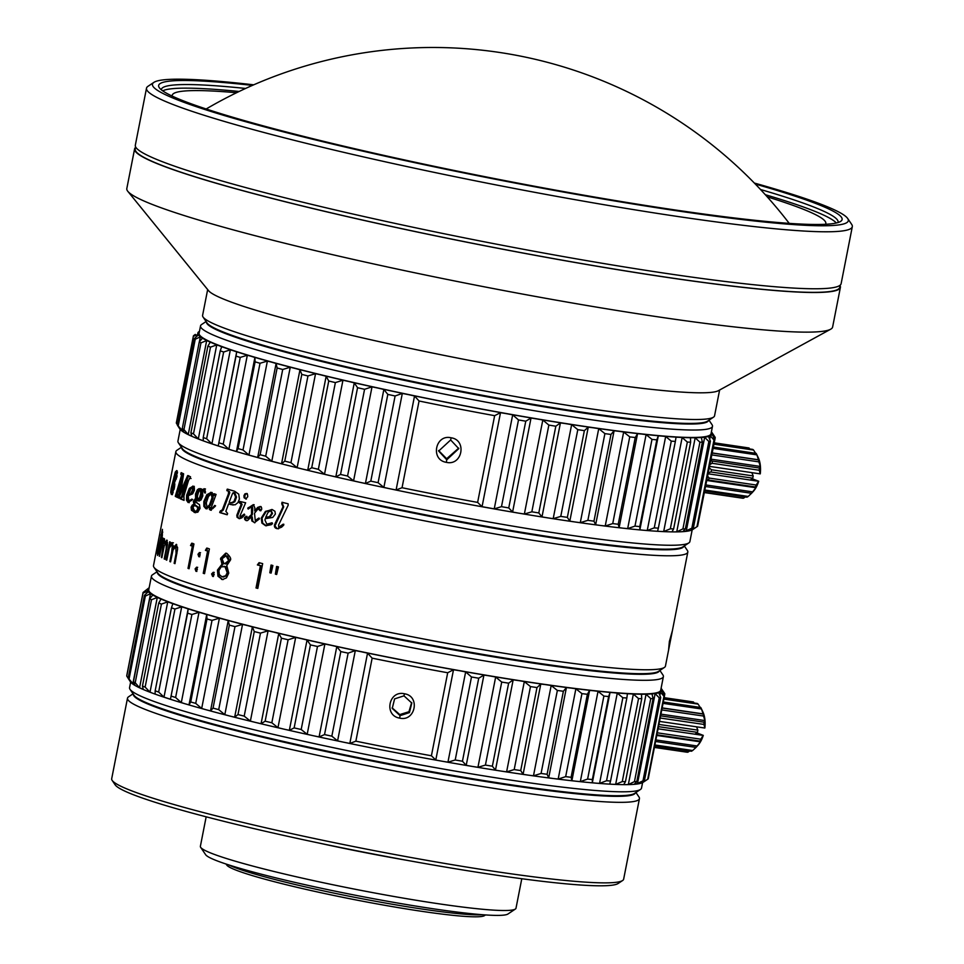 <?xml version="1.0" encoding="UTF-8"?>
<svg xmlns="http://www.w3.org/2000/svg" width="964" height="964" viewBox="0 0 964 964"><rect width="100%" height="100%" fill="white"/><g stroke="black" fill="none" stroke-linecap="round" stroke-linejoin="round"><path stroke-width="1.45" d="M174.809 484.844L174.617 483.229L173.387 483L173.267 489.134L171.604 492.953L171.797 488.423L173.387 483M174.701 486.109L173.641 485.904M174.123 489.29L173.267 489.134M173.183 492.255L171.604 492.953M172.773 493.158L171.761 492.978M176.52 472.252L177.28 470.938M174.026 483.121L174.665 480.819M172.435 494.665L171.929 492.532M171.604 494.508L174.412 487.989L174.677 481.807L176.906 476.915L176.689 470.553L175.291 472.023L171.194 488.17L170.7 492.303L171.399 494.52M174.713 476.951L173.954 476.819M174.58 482.133L173.351 481.916M171.821 488.29L171.194 488.17M175.858 451.646L153.493 565.627A260.858 20.027 11.1 0 0 153.963 567.29A260.858 20.027 11.1 0 0 539.647 658.798A260.858 20.027 11.1 0 0 664.401 667.437A260.858 20.027 11.1 0 0 665.449 666.076L687.814 552.083A260.858 20.027 -168.9 0 1 562.012 544.817A260.858 20.027 -168.9 0 1 303.25 494.436A260.858 20.027 -168.9 0 1 175.858 451.646A260.858 20.027 -168.9 0 1 176.918 450.284L181.425 447.272M245.687 498.966L247.76 496.725L247.567 494.653L246.362 493.484L244.868 493.905L243.94 495.689L244.109 497.773L246.386 499.063M246.362 493.484L247.073 493.556M254.388 522.705L259.364 518.969L258.834 518.042L255.267 520.548L254.52 513.197L258.183 508.751L260.051 510.691L261.738 509.257L261.533 507.546L260.268 506.486L257.629 507.426L254.725 510.956L254.858 507.847L253.315 504.642L247.772 508.245L248.242 509.076L251.532 506.666L251.52 514.535L247.387 518.427L246.194 516.343L244.507 517.716L244.772 519.536L246.121 520.596L247.664 520.439L251.387 516.8L251.869 520.994L254.87 522.777M260.352 510.715L261.087 510.426M258.183 508.751L259.159 509.113M258.569 518.234L259.376 518.319L257.774 519.789L255.267 520.548M246.808 520.668L247.664 520.439M246.194 516.343L247.061 516.451M252.387 506.751L251.435 506.642L252.387 506.751L252.749 508.293L252.363 514.631L249.194 518.09L247.387 518.427L248.266 518.524M239.578 518.656L241.795 517.873L244.772 514.933L244.266 514.077L240.193 517.102L239.867 516.21L245.639 502.774L240.012 501.473L239.397 502.798L241.217 504.244L236.819 515.246L237.048 517.246L239.156 518.644M243.964 514.33L244.446 514.848L240.193 517.102M211.116 492.351L206.778 494.761L203.826 501.569L203.862 506.341L205.947 508.763L209.116 507.197L210.26 510.149L214.864 506.69L214.779 505.389L212.297 508.257L211.478 508.655L211.237 507.642L216.069 494.412A260.858 20.027 11.1 0 1 214.08 493.797L212.984 495.46L212.333 493.243L210.779 492.279M227.203 514.74L227.612 513.487L225.841 511.354L228.576 503.907L229.54 504.027A259.593 19.931 11.1 0 0 231.926 504.726L235.204 504.787L237.927 502.63L239.397 499.063L238.747 494.146L234.613 491.23A260.858 20.027 11.1 0 1 227.444 489.134L226.829 490.315L228.54 491.447L228.432 493.797L222.347 509.823L220.322 511.004L219.9 512.619A260.858 20.027 -168.9 0 0 226.974 514.716L227.203 514.74M220.877 511.101L220.009 511.378M230.974 504.606A260.858 20.027 -168.9 0 1 228.576 503.907M184.04 500.34L183.895 495.93L188.486 480.602L190.511 476.77A260.858 20.027 11.1 0 1 187.643 475.589L181.124 490.315L183.606 473.806A260.858 20.027 11.1 0 1 181.208 472.649L181.437 475.722L175.34 496.074L176.508 496.593A259.593 19.931 11.1 0 0 177.509 497.111M189.342 478.481L190.185 478.409M183.835 500.304A260.858 20.027 -168.9 0 1 180.123 498.713L181.304 498.906L180.123 498.713M178.81 498.087L186.594 479.988L181.654 496.376L180.003 498.46M175.291 496.376A260.858 20.027 -168.9 0 0 177.352 497.424L177.424 493.231L181.389 478.433L178.388 497.918M187.643 475.589L188.823 475.782M275.379 574.146A260.858 20.027 -168.9 0 0 276.668 574.472L278.463 566.916A260.858 20.027 11.1 0 1 276.596 566.458L275.379 574.146L276.053 574.195A259.593 19.931 11.1 0 0 276.692 574.363M269.824 572.773A260.858 20.027 -168.9 0 0 271.101 573.086L272.884 565.531A260.858 20.027 11.1 0 1 271.041 565.073L269.824 572.773L270.535 572.821A259.593 19.931 11.1 0 0 271.125 572.978M256.026 587.956A260.858 20.027 -168.9 0 0 257.81 588.402L262.666 563.627A260.858 20.027 11.1 0 1 259.027 562.687L257.376 564.94L258.147 565.012A259.593 19.931 11.1 0 0 261.148 565.784L260.388 565.711L256.026 587.956L256.786 588.016A259.593 19.931 11.1 0 0 257.822 588.281M260.388 565.711A260.858 20.027 -168.9 0 1 257.376 564.94M212.707 576.424L214.189 574.713L213.285 572.267L211.586 573.942L212.634 576.424M203.235 573.279A260.858 20.027 -168.9 0 0 204.525 573.676L209.393 548.902A260.858 20.027 11.1 0 1 206.73 548.082L205.404 550.36L206.429 550.504A259.593 19.931 11.1 0 0 208.61 551.179L207.597 551.034L203.235 573.279L204.248 573.423A259.593 19.931 11.1 0 0 204.561 573.52M207.597 551.034A260.858 20.027 -168.9 0 1 205.404 550.36M195.981 571.315L197.331 569.579L196.62 567.157L195.114 568.868L195.933 571.303M199.488 552.541L197.982 554.252L198.801 556.698L200.199 554.963L199.355 552.517M189.089 568.736L193.945 543.961A260.858 20.027 11.1 0 1 191.728 543.202L190.535 545.516L191.631 545.684A259.593 19.931 11.1 0 0 193.451 546.299L192.366 546.13L188.004 568.374A260.858 20.027 11.1 0 0 189.089 568.736M192.366 546.13A260.858 20.027 -168.9 0 1 190.535 545.516M193.162 486.157L189.402 488.326L186.642 495.231L186.462 500.123L188.101 502.509L191.957 499.991L191.788 499.147L188.884 500.906L188.305 496.882L188.595 495.532L192.631 493.845L194.354 490.315L194.354 487.615L192.824 486.073M191.667 500.473L188.884 500.906M196.222 502.521L195.644 500.027L198.271 500.906L200.994 500.003L202.814 495.906L202.332 490.833L203.597 490.182L204.392 492.845L205.453 491.544L204.416 488.832L201.729 489.748L198.849 488.724L197.367 489.76L195.511 493.99L195.596 498.28L193.342 501.328L193.885 504.365L192.354 504.991L191.077 507.209L191.475 510.269L195.174 512.643M204.416 488.832L205.501 489.001M195.644 500.027L197.283 500.376M196.861 502.328L195.74 502.148M195.704 512.691L194.138 512.378L197.813 512.209L200.066 508.353L199.476 504.654L196.222 502.509M200.319 488.748L201.416 488.917M272.402 509.643L265.449 511.378L261.268 518.078L261.895 523.091L265.606 525.754L271.185 524.729L272.547 523.645L272.089 522.765L266.847 524.211L264.931 520.006L265.269 518.668L272.752 517.439L275.379 514.029L274.933 511.269L272.149 509.534M267.847 524.332L266.847 524.211M159.193 556.035A260.858 20.027 -168.9 0 0 159.542 556.276L162.012 544.166L163.735 540.744L161.398 557.445A260.858 20.027 -168.9 0 0 161.856 557.71L164.266 545.913L166.338 542.214L166.121 549.131L164.193 558.951A260.858 20.027 -168.9 0 0 164.76 559.228L167.483 544.515L166.868 540.045L164.531 543.612L164.254 538.563L162.482 541.322L163.097 538.177A260.858 20.027 11.1 0 1 162.735 537.924L159.578 556.108M167.423 542.395L166.206 542.178L167.266 540.563M163.639 540.72L164.748 540.924M164.254 538.563L163.398 539.057L164.615 539.274L163.699 541.539M277.042 528.658A260.858 20.027 -168.9 0 1 276.391 528.489L277.114 528.549A259.593 19.931 11.1 0 0 277.752 528.718L281.645 527.139L283.778 525.043L283.127 524.199L278.704 527.212L278.572 525.043L288.176 505.22L288.128 503.798L281.946 502.28M282.163 502.304L281.729 503.738L283.006 506.787L274.547 524.778L274.607 526.995L276.391 528.489M222.564 579.533L226.468 577.858L228.769 573.098L226.769 565.579L230.324 560.241C231.348 558.807 230.131 556.493 226.673 553.3L225.709 553.155L220.636 558.289L221.973 564.229L217.454 570.098L217.972 576.219L222.371 579.509M226.673 553.3L225.709 553.155M174.147 563.325A260.858 20.027 -168.9 0 0 174.978 563.651L177.617 548.926L176.34 544.335L173.207 547.769L172.219 542.599L170.917 543.009L169.688 545.226L170.303 542.081A260.858 20.027 11.1 0 1 169.676 541.78L166.121 559.891A260.858 20.027 -168.9 0 0 166.748 560.18L169.278 548.082L171.664 544.768L172.303 545.865L171.652 552.36L169.845 561.566A260.858 20.027 -168.9 0 0 170.58 561.867L173.038 550.095L175.773 546.504L176.075 553.517L174.147 563.325L175.014 563.47M172.219 542.599L170.917 543.009L172.098 543.214L173.4 542.792M160.048 548.408L162.338 535.671L162.422 529.332L157.301 552.818L157.59 555.445L160.048 548.408M684.307 545.937L687.356 550.432A260.858 20.027 -168.9 0 1 687.814 552.083M668.606 649.724L672.257 631.131L669.365 641.506L668.606 649.724M153.963 567.29L157.951 573.194A255.797 19.629 11.1 0 0 536.141 662.919A255.797 19.629 11.1 0 0 658.472 671.39L664.401 667.437M244.169 472.673A250.351 19.22 11.1 0 0 557.734 538.129A250.351 19.22 11.1 0 0 616.623 545.745M683.789 546.287A255.797 19.629 -168.9 0 1 560.458 539.033A255.797 19.629 -168.9 0 1 307.444 489.796A255.797 19.629 -168.9 0 1 181.786 447.79M246.194 499.027L244.109 497.773M245.013 497.882L244.832 495.797L243.94 495.689M244.832 495.797L245.76 494.014L244.868 493.905M245.76 494.014L247.254 493.592M254.159 504.726L248.025 508.859M246.989 520.693L245.639 519.644L246.013 516.68M254.52 522.717L252.701 521.078L252.231 516.885L251.387 516.8M260.858 510.775L259.979 509.197M254.725 510.956L255.556 511.053L258.46 507.51L261.075 506.57M248.724 508.631L247.856 508.534M248.64 508.353L247.772 508.245M248.808 508.088L247.941 507.98M260.123 509.884L259.316 509.799M256.087 520.632L255.376 520.56M258.533 519.102L257.713 519.018M259.111 518.596L258.304 518.512M252.701 521.078L251.869 520.994M245.639 519.644L244.772 519.536M245.386 517.813L244.507 517.716M248.254 518.524L247.411 518.427M251.773 515.427L250.929 515.33M252.363 514.631L251.52 514.535M239.638 518.668L237.951 517.367L237.734 515.354L242.109 504.353L239.638 501.678M240.265 502.497L239.349 502.389M241.084 517.198L240.434 517.126M244.446 514.848L243.567 514.74M237.951 517.367L237.048 517.246M237.734 515.354L236.819 515.246M240.578 505.895L241.482 506.004M241.904 505.003L241 504.907M242.109 504.353L241.217 504.244M241.446 503.329L240.518 503.208M240.952 503.136L240.048 503.027M240.301 502.907L239.397 502.798M212.514 508.799L215.189 506.257M214.165 506.112L215.129 506.245M214.538 505.666L215.562 505.811M211.309 510.293L210.152 507.353L209.116 507.197M209.357 509.353L210.405 509.498M207.007 508.92L204.934 506.498L204.898 501.738L207.838 494.918L212.164 492.508M203.862 506.341L204.934 506.498M203.826 501.569L204.898 501.738M212.984 495.46L214.02 495.604L214.864 493.917L213.827 493.761M213.586 494.183L214.623 494.327M213.08 497.894L212.032 497.737L209.501 504.931L206.971 507.221L208.14 507.389L210.538 505.088L213.08 497.894L213.08 495.472M212.851 494.616L212.044 493.93M208.031 507.365L207.2 507.245M206.971 507.221L206.272 502.834L208.441 496.496L211.249 493.821L212.032 497.737M233.204 505.04L231.926 504.726M227.203 489.182L228.191 489.302L227.07 489.567M221.853 511.233L223.323 509.956L229.793 492.628L227.926 490.869L228.046 489.7M220.889 512.752L221.009 511.51M219.9 512.619L220.889 512.764A259.593 19.931 11.1 0 0 227.227 514.631M234.867 501.726L236.517 497.111L234.842 492.893L233.903 492.773L235.578 496.99L233.927 501.605L230.902 502.834L232.228 503.027L234.867 501.726L233.927 501.605M220.672 512.499L219.684 512.366M223.323 509.956L222.347 509.823M229.793 492.628L228.83 492.496M229.516 491.568L228.54 491.447M227.926 490.869L226.95 490.736M226.829 490.315L227.805 490.447M236.517 497.111L235.578 496.99M233.035 492.785L233.903 492.773L232.42 493.761L229.167 502.328A260.858 20.027 11.1 0 0 230.902 502.834M186.787 480.024L188.51 476.108M181.931 478.518L182.22 473.143L181.027 472.938M176.508 496.593L177.557 494.134M179.69 496.074L182.582 478.638L181.389 478.433M182.172 497.412L180.979 497.207L182.16 497.412L183.148 495.629L187.763 480.193L186.594 479.988M181.196 498.665L181.714 497.291M181.304 498.906A259.593 19.931 11.1 0 0 184.1 500.123M181.425 497.761L180.244 497.557M182.835 496.568L181.654 496.376M179.425 497.954L178.232 497.749M179.521 497.123L178.328 496.906M176.557 496.291L175.34 496.074M176.761 495.436L175.556 495.219M176.966 495.002L175.761 494.797M177.34 494.098L176.352 493.917M177.051 491.833L177.738 491.953M178.617 490.784L177.412 490.58M182.63 475.927L181.437 475.722M182.148 474.577L180.943 474.372M181.991 474.469L180.786 474.252M181.931 474.336L180.726 474.143M182.003 474.047L180.798 473.842M182.039 490.471L181.124 490.315M276.053 574.195L277.271 566.507M270.535 572.821L271.752 565.133M256.786 588.016L261.148 565.784M258.147 565.012L259.786 562.759M211.586 573.942L212.562 574.074L214.261 572.387M213.442 576.52L212.562 574.074M204.248 573.423L208.61 551.179M206.429 550.504L207.754 548.227M195.114 568.868L196.162 569.013L197.668 567.302M196.861 571.435L196.162 569.013M197.982 554.252L199.03 554.408L200.536 552.697M199.729 556.818L199.03 554.408M188.004 568.374L189.089 568.531A259.593 19.931 11.1 0 0 189.125 568.543M189.089 568.531L193.451 546.299M191.631 545.684L192.824 543.371M189.245 502.69L187.618 500.316L187.811 495.412L190.547 488.519L194.294 486.35M192.234 493.194L188.932 494.219L192.234 493.194L193.619 490.074L193.282 487.423M192.704 499.448L191.571 499.28M187.618 500.316L186.462 500.123M187.811 495.412L186.642 495.231M193.403 487.447L192.27 487.266L192.475 489.893L191.101 493.014M188.932 494.219L190.655 489.073L192.21 487.242L193.342 487.435M193.619 490.074L192.475 489.893M195.246 512.547L192.607 510.438L192.21 507.389L193.475 505.172L195.005 504.546L194.463 501.497L196.716 498.46L196.632 494.171L198.476 489.929L197.367 489.76M198.476 489.929L199.958 488.893M199.379 501.075L198.391 500.545M205.477 493.002L204.681 490.339M201.729 489.748L204.32 488.965M194.764 511.173L197.897 511.089L199.018 507.823L196.09 505.606L193.8 505.943L194.981 505.437L197.921 507.654L196.789 510.92L194.764 511.173L193.017 507.691L193.8 505.943M200.608 497.978L199.512 497.81L197.921 499.352L199.102 499.545L200.608 497.978L201.874 493.544L201.235 490.315M205.043 491.893L203.958 491.724M192.21 507.389L191.077 507.209M195.005 504.546L193.885 504.365M194.463 501.497L193.342 501.328M196.716 498.46L195.596 498.28M196.632 494.171L195.511 493.99M196.307 505.702L195.198 505.534M199.018 507.823L197.921 507.654M199.03 509.161L197.933 508.992M197.897 511.089L196.789 510.92M201.874 493.544L200.777 493.375L199.512 497.81M201.404 490.339L200.295 490.17L200.777 493.375M199.03 499.521L198.078 499.376M197.921 499.352L197.391 496.448C198.427 491.917 199.403 489.82 200.295 490.17L201.319 490.327M266.377 525.826L262.69 523.163L262.075 518.162L266.233 511.45L271.764 509.51M267.618 524.283L269.92 524.163L271.691 522.862M270.438 516.475L265.666 517.367L270.438 516.475L272.511 513.451L271.245 510.691M262.69 523.163L261.895 523.091M262.075 518.162L261.268 518.078M265.666 517.367L268.076 512.306L270.884 510.655L271.764 513.378L269.679 516.403M272.511 513.451L271.764 513.378M164.193 558.951L164.796 559.06M166.338 542.214L167.387 542.395M274.403 525.513L275.138 525.585L283.717 506.847L282.452 503.798L282.874 502.365M275.138 525.585L274.415 526.115M277.114 528.549L275.138 526.175M277.752 528.718L278.536 528.802M279.078 527.2L283.814 524.247M276.331 528.188L275.608 528.127M275.752 527.682L275.017 527.621M275.33 527.055L274.607 526.995M275.282 524.838L274.547 524.778M276.198 522.476L275.475 522.416M277.054 520.777L276.331 520.717M221.467 579.328L222.395 579.436L218.912 576.339L218.406 570.218L222.913 564.338L221.587 558.409L226.528 553.264M223.094 579.593L222.395 579.436M217.454 570.098L218.406 570.218M221.973 564.229L222.913 564.338M220.636 558.289L221.587 558.409M222.901 576.906L226.552 575.906L228.131 572.821L225.865 566.784L224.022 566.302M225.528 555.71L227.661 556.18L229.601 560.674L225.95 563.976L223.949 563.506L222.082 558.746L226.094 555.818L228.685 560.566L224.6 563.783M219.31 574.556L218.876 570.592L221.178 566.832L224.949 566.675L227.227 572.712L225.648 575.797L221.985 576.785L219.31 574.556M222.66 576.918L221.985 576.785M228.131 572.821L227.227 572.712M229.601 560.674L228.685 560.566M227.022 555.939L225.528 555.722M169.845 561.566L170.616 561.687M173.484 548.805L173.58 547.829M173.484 546.058L172.845 544.973M166.121 559.891L166.784 560M170.062 546.094L170.218 545.311M170.52 545.371L169.688 545.226M170.881 545.431L172.098 543.214M173.207 547.769L173.918 547.889M175.014 546.588L176.689 544.564M177.629 547.576L176.93 546.696M158.458 554.228L158.542 552.987M159.952 540.599L160.964 540.792M160.663 534.996L161.904 535.237M160.446 539.647L162.085 531.887L161.904 536.189L160.446 539.647M161.277 539.973L160.614 539.852M161.819 540.081L160.53 539.828M157.807 551.01L160.036 542.383L159.735 548.215L157.963 552.854L157.807 551.01M159.289 553.119L157.963 552.854M159.385 543.25L160.723 542.503M177.328 473.372L176.545 473.228L174.484 480.795L175.665 472.926L176.34 472.071L176.545 473.228M177.292 472.252L175.665 472.926M177.087 475.891L176.231 475.746M176.352 479.024L175.424 478.855M175.424 480.964L174.484 480.795M226.058 864.033L226.769 865.082A131.694 10.11 11.1 0 0 398.614 907.666A131.694 10.11 11.1 0 0 484.47 915.631L485.519 914.932M228.842 864.937A134.225 10.303 11.1 0 0 399.927 905.533A134.225 10.303 11.1 0 0 482.59 914.728M713.227 434.451L714.963 437.041A265.919 20.413 -168.9 0 1 715.24 437.692L712.215 434.21L714.625 439.512A265.919 20.413 -168.9 0 1 713.975 439.982L710.408 435.933L709.516 436.174L708.588 436.559L710.408 441.211A265.919 20.413 -168.9 0 1 708.853 441.488L704.66 437.282L703.021 437.355L701.346 437.584L702.37 442.102A265.919 20.413 -168.9 0 1 699.924 442.187L695.177 437.813L692.827 437.74L690.441 437.813L690.634 442.175A265.919 20.413 -168.9 0 1 687.344 442.066L682.126 437.548L679.09 437.307L676.017 437.222L675.366 441.428A265.919 20.413 -168.9 0 1 671.281 441.126L665.678 436.475L662.003 436.077L658.304 435.836L656.809 439.873A265.919 20.413 -168.9 0 1 651.989 439.391L646.097 434.619L641.843 434.065L637.553 433.667L635.24 437.536A265.919 20.413 -168.9 0 1 629.745 436.873L623.672 431.993L618.9 431.306L614.092 430.763L610.971 434.451A265.919 20.413 -168.9 0 1 604.898 433.619L598.728 428.655L593.499 427.823L588.257 427.148L584.365 430.655A265.919 20.413 -168.9 0 1 577.798 429.667L571.64 424.642L566.049 423.69L560.433 422.883L555.818 426.221A265.919 20.413 -168.9 0 1 548.853 425.088L542.816 420.015L536.936 418.954L531.031 418.039L525.766 421.196A265.919 20.413 -168.9 0 1 518.499 419.943L512.679 414.845L506.606 413.689L500.509 412.676L494.64 415.677A265.919 20.413 -168.9 0 1 419.063 401L414.532 395.975L408.447 394.625L402.313 393.42L395.107 395.975A265.919 20.413 -168.9 0 1 387.817 394.409L383.865 389.456L377.96 388.07L372.02 386.841L364.573 389.299A265.919 20.413 -168.9 0 1 357.56 387.709L354.27 382.841L348.619 381.467L342.955 380.226L335.376 382.588A265.919 20.413 -168.9 0 1 328.736 381.009L326.157 376.249L320.867 374.876L315.553 373.658L307.962 375.948A265.919 20.413 -168.9 0 1 301.792 374.406L299.973 369.754L295.129 368.429A262.124 20.123 -168.9 0 1 271.764 362.199A262.124 20.123 -168.9 0 1 251.134 356.282A262.124 20.123 -168.9 0 1 233.541 350.776A262.124 20.123 -168.9 0 1 219.25 345.763A262.124 20.123 -168.9 0 1 208.477 341.316A262.124 20.123 -168.9 0 1 201.38 337.484A262.124 20.123 -168.9 0 1 198.054 334.351A262.124 20.123 -168.9 0 1 198.572 331.953A262.124 20.123 -168.9 0 1 198.885 331.712A262.124 20.123 -168.9 0 1 199.452 331.387M711.408 431.836A262.124 20.123 -168.9 0 1 711.806 432.342A262.124 20.123 -168.9 0 1 712.215 434.21A262.124 20.123 -168.9 0 1 709.516 436.174A262.124 20.123 -168.9 0 1 703.021 437.355A262.124 20.123 -168.9 0 1 692.827 437.74A262.124 20.123 -168.9 0 1 679.09 437.307A262.124 20.123 -168.9 0 1 662.003 436.077A262.124 20.123 -168.9 0 1 641.843 434.065A262.124 20.123 -168.9 0 1 618.9 431.306A262.124 20.123 -168.9 0 1 593.499 427.823A262.124 20.123 -168.9 0 1 585.847 426.703A262.124 20.123 -168.9 0 1 566.049 423.69A262.124 20.123 -168.9 0 1 536.936 418.954A262.124 20.123 -168.9 0 1 506.606 413.689A262.124 20.123 -168.9 0 1 408.447 394.625A262.124 20.123 -168.9 0 1 377.96 388.07A262.124 20.123 -168.9 0 1 348.619 381.467A262.124 20.123 -168.9 0 1 320.867 374.876A262.124 20.123 -168.9 0 1 295.129 368.429L290.248 367.236L282.717 369.477A265.919 20.413 -168.9 0 1 277.126 367.983L276.102 363.476L271.764 362.199L267.389 361.066L260.027 363.271A265.919 20.413 -168.9 0 1 255.099 361.849L254.906 357.487L251.134 356.282L247.326 355.222L240.241 357.415A265.919 20.413 -168.9 0 1 236.035 356.102L236.686 351.896L233.541 350.776L230.36 349.812L223.648 352.017A265.919 20.413 -168.9 0 1 220.226 350.812L221.72 346.775L219.25 345.763L216.743 344.895L210.489 347.136A265.919 20.413 -168.9 0 1 207.911 346.076L210.224 342.208L208.477 341.316L206.682 340.569L200.97 342.859A265.919 20.413 -168.9 0 1 199.271 341.943L202.392 338.256L201.38 337.484L200.331 336.87L195.222 339.244A265.919 20.413 -168.9 0 1 194.427 338.484L198.319 334.978L198.054 334.351L193.342 336.34A265.919 20.413 -168.9 0 1 193.378 336.075A265.919 20.413 -168.9 0 1 193.463 335.761L195.306 334.412M299.973 369.754L281.536 463.768L284.778 461.129L301.792 374.406M284.778 461.129A265.919 20.413 11.1 0 0 290.947 462.672L297.117 467.673L302.395 469.034L307.721 470.251L311.721 467.733L328.736 381.009M307.962 375.948L290.947 462.672M315.553 373.658L297.117 467.673M326.157 376.249L307.721 470.251M311.721 467.733A265.919 20.413 11.1 0 0 318.361 469.311L324.507 474.24L330.146 475.626L335.821 476.855L340.545 474.445L357.56 387.709M335.376 382.588L318.361 469.311M342.955 380.226L324.507 474.24M354.27 382.841L335.821 476.855M340.545 474.445A265.919 20.413 11.1 0 0 347.558 476.023L353.571 480.855L359.488 482.241L365.428 483.47L370.803 481.132L387.817 394.409M364.573 389.299L347.558 476.023M372.02 386.841L353.571 480.855M383.865 389.456L365.428 483.47M370.803 481.132A265.919 20.413 11.1 0 0 378.093 482.699L383.877 487.423L389.974 488.784L396.096 489.989L402.048 487.724L419.063 401M395.107 395.975L378.093 482.699M402.313 393.42L383.877 487.423M414.532 395.975L396.096 489.989M500.509 412.676L482.06 506.69L494.243 508.859L501.485 506.666L518.499 419.943M494.64 415.677L477.626 502.401L482.06 506.69M512.679 414.845L494.243 508.859M501.485 506.666A265.919 20.413 11.1 0 0 508.751 507.932L512.595 512.041L518.463 513.113L524.368 514.029L531.839 511.812L548.853 425.088M525.766 421.196L508.751 507.932M531.031 418.039L512.595 512.041M542.816 420.015L524.368 514.029M531.839 511.812A265.919 20.413 11.1 0 0 538.804 512.944L541.985 516.897L547.576 517.849L553.191 518.656L560.771 516.391L577.798 429.667M555.818 426.221L538.804 512.944M560.433 422.883L541.985 516.897M571.64 424.642L553.191 518.656M560.771 516.391A265.919 20.413 11.1 0 0 567.35 517.379L569.808 521.15L575.026 521.982L580.28 522.669L587.871 520.343L604.898 433.619M584.365 430.655L567.35 517.379M588.257 427.148L569.808 521.15M598.728 428.655L580.28 522.669M587.871 520.343A265.919 20.413 11.1 0 0 593.957 521.175L595.644 524.765L600.415 525.464L605.223 526.007L612.73 523.597L629.745 436.873M610.971 434.451L593.957 521.175M614.092 430.763L595.644 524.765M623.672 431.993L605.223 526.007M612.73 523.597A265.919 20.413 11.1 0 0 618.225 524.259L619.117 527.682L623.371 528.224L627.66 528.621L634.975 526.115L651.989 439.391M635.24 437.536L618.225 524.259M637.553 433.667L619.117 527.682M646.097 434.619L627.66 528.621M634.975 526.115A265.919 20.413 11.1 0 0 639.795 526.597L639.855 529.839L643.53 530.236L647.242 530.489L654.267 527.862L671.281 441.126M656.809 439.873L639.795 526.597M658.304 435.836L639.855 529.839M665.678 436.475L647.242 530.489M654.267 527.862A265.919 20.413 11.1 0 0 658.352 528.152L657.569 531.236L660.617 531.465L663.678 531.562L670.329 528.79L687.344 442.066M675.366 441.428L658.352 528.152M682.126 437.548L663.678 531.562M670.329 528.79A265.919 20.413 11.1 0 0 673.619 528.899L671.992 531.815L674.354 531.899L676.74 531.827L682.91 528.911L699.924 442.187M690.634 442.175L673.619 528.899M695.177 437.813L676.74 531.827M682.91 528.911A265.919 20.413 11.1 0 0 685.356 528.826L682.91 531.598L684.548 531.513L691.839 528.212L708.853 441.488M702.37 442.102L685.356 528.826M704.66 437.282L686.211 531.284M691.839 528.212A265.919 20.413 11.1 0 0 693.393 527.935L691.043 530.333L696.96 526.706L713.975 439.982M710.408 441.211L693.393 527.935M710.408 435.933L709.721 439.439M692.164 528.947L691.971 529.947M696.96 526.706A265.919 20.413 11.1 0 0 697.177 526.573A265.919 20.413 11.1 0 0 697.611 526.236L714.625 439.512M712.36 433.824L712.143 434.921M697.924 524.657L715.24 437.692M200.536 325.892L199.078 333.327A260.858 20.027 11.1 0 0 326.459 376.117A260.858 20.027 11.1 0 0 585.22 426.498A260.858 20.027 11.1 0 0 711.022 433.764L712.48 426.341A260.858 20.027 -168.9 0 1 586.678 419.063A260.858 20.027 -168.9 0 1 327.917 368.682A260.858 20.027 -168.9 0 1 200.536 325.892A260.858 20.027 -168.9 0 1 201.584 324.531L206.103 321.518M276.102 363.476L257.665 457.478L260.111 454.707L277.126 367.983M260.111 454.707A265.919 20.413 11.1 0 0 265.703 456.201L271.8 461.25L281.536 463.768M282.717 369.477L265.703 456.201M290.248 367.236L271.8 461.25M179.822 428.908L179.786 428.872A262.124 20.123 11.1 0 0 179.822 428.908A262.124 20.123 11.1 0 0 182.895 431.643A262.124 20.123 11.1 0 0 190.004 435.475A262.124 20.123 11.1 0 0 200.777 439.921A262.124 20.123 11.1 0 0 215.068 444.934A262.124 20.123 11.1 0 0 232.649 450.441A262.124 20.123 11.1 0 0 253.291 456.358A262.124 20.123 11.1 0 0 276.656 462.587A262.124 20.123 11.1 0 0 302.395 469.034A262.124 20.123 11.1 0 0 330.146 475.626A262.124 20.123 11.1 0 0 359.488 482.241A262.124 20.123 11.1 0 0 389.974 488.784A262.124 20.123 11.1 0 0 488.133 507.847A262.124 20.123 11.1 0 0 518.463 513.113A262.124 20.123 11.1 0 0 547.576 517.849A262.124 20.123 11.1 0 0 567.374 520.873A262.124 20.123 11.1 0 0 575.026 521.982A262.124 20.123 11.1 0 0 600.415 525.464A262.124 20.123 11.1 0 0 623.371 528.224A262.124 20.123 11.1 0 0 643.53 530.236A262.124 20.123 11.1 0 0 660.617 531.465A262.124 20.123 11.1 0 0 674.354 531.899A262.124 20.123 11.1 0 0 684.548 531.513A262.124 20.123 11.1 0 0 691.043 530.333A262.124 20.123 11.1 0 0 692.73 529.537L697.177 526.573M193.378 336.075L176.352 422.798A265.919 20.413 11.1 0 0 176.328 423.063L177.472 424.931M193.342 336.34L176.328 423.063M197.765 333.881L197.391 335.809M179.87 428.992L177.412 425.208L194.427 338.484M177.412 425.208A265.919 20.413 11.1 0 0 178.207 425.968L183.943 432.27L182.256 428.667L199.271 341.943M195.222 339.244L178.207 425.968M200.331 336.87L199.355 341.846M182.304 428.763L181.883 430.884M182.256 428.667A265.919 20.413 11.1 0 0 183.955 429.583L188.245 434.571L191.788 436.222L190.896 432.8L207.911 346.076M200.97 342.859L183.955 429.583M206.682 340.569L188.245 434.571M190.896 432.8A265.919 20.413 11.1 0 0 193.475 433.86L198.307 438.909L203.271 440.789L203.211 437.536L220.226 350.812M210.489 347.136L193.475 433.86M216.743 344.895L198.307 438.909M203.211 437.536A265.919 20.413 11.1 0 0 206.633 438.741L211.923 443.826L218.238 445.91L236.035 356.102M223.648 352.017L206.633 438.741M230.36 349.812L211.923 443.826M236.686 351.896L218.238 445.91M219.021 442.825A265.919 20.413 11.1 0 0 223.226 444.139L228.878 449.236L232.649 450.441L236.457 451.501L238.084 448.573L255.099 361.849M240.241 357.415L223.226 444.139M247.326 355.222L228.878 449.236M254.906 357.487L236.457 451.501M238.084 448.573A265.919 20.413 11.1 0 0 243.012 449.995L248.941 455.08L257.665 457.478M260.027 363.271L243.012 449.995M267.389 361.066L248.941 455.08M268.836 346.919A250.351 19.22 11.1 0 0 582.413 412.375A250.351 19.22 11.1 0 0 641.301 419.991M438.608 450.537L446.645 458.731L458.695 448.139M708.456 420.533A255.797 19.629 -168.9 0 1 585.124 413.279A255.797 19.629 -168.9 0 1 332.122 364.043A255.797 19.629 -168.9 0 1 206.453 322.048M708.986 420.184L712.022 424.678A260.858 20.027 -168.9 0 1 712.48 426.341M180.22 429.426L177.93 441.114A260.858 20.027 11.1 0 0 178.388 442.777L182.377 448.682A255.797 19.629 11.1 0 0 560.578 538.406A255.797 19.629 11.1 0 0 682.898 546.877L688.826 542.925A260.858 20.027 11.1 0 0 689.887 541.563L692.176 529.863M178.388 442.777A260.858 20.027 11.1 0 0 564.073 534.285A260.858 20.027 11.1 0 0 688.826 542.925M446.766 459.792L438.656 451.068L450.658 439.97L458.768 448.646L446.766 459.792L446.332 462.334C430.016 459.792 435.439 433.884 451.14 437.801C467.178 440.006 462.322 466.154 446.332 462.334M402.048 487.724A265.919 20.413 11.1 0 0 477.626 502.401M206.163 816.809L200.379 846.308A160.819 12.339 11.1 0 0 200.657 847.332L205.645 854.707A154.493 11.857 11.1 0 0 319.168 887.796A154.493 11.857 11.1 0 0 507.944 914.017L515.342 909.064A160.819 12.339 11.1 0 0 515.993 908.233L521.789 878.734M200.657 847.332A160.819 12.339 11.1 0 0 318.831 881.771A160.819 12.339 11.1 0 0 515.342 909.064M195.788 719.228A250.351 19.22 11.1 0 0 509.366 784.684A250.351 19.22 11.1 0 0 568.254 792.3M635.409 792.83A255.797 19.629 -168.9 0 1 321.843 750.631A255.797 19.629 -168.9 0 1 133.406 694.345M635.939 792.48L638.975 796.975A260.858 20.027 -168.9 0 1 639.445 798.638A260.858 20.027 -168.9 0 1 319.638 755.728A260.858 20.027 -168.9 0 1 127.489 698.201A260.858 20.027 -168.9 0 1 128.549 696.827L133.056 693.815M127.489 698.201L111.691 778.731A260.858 20.027 11.1 0 0 112.149 780.394A260.858 20.027 11.1 0 0 303.829 836.258A260.858 20.027 11.1 0 0 622.587 880.53A260.858 20.027 11.1 0 0 623.648 879.168L639.445 798.638M112.149 780.394L115.138 784.817A257.063 19.738 11.1 0 0 304.034 839.873A257.063 19.738 11.1 0 0 618.141 883.494L622.587 880.53M407.29 860.382A160.819 12.339 -168.9 0 1 326.121 844.609A160.819 12.339 -168.9 0 1 319.108 843.078M236.554 92.725A333.038 25.57 11.1 0 0 172.219 95.303A333.038 25.57 11.1 0 0 172.219 96.099M825.521 224.275A333.038 25.57 11.1 0 0 825.823 223.54A333.038 25.57 11.1 0 0 767.236 196.837M765.308 194.704A344.811 26.474 -168.9 0 1 836.306 222.997M162.723 90.845A344.811 26.474 -168.9 0 1 239.144 91.472M660.593 715.83L704.009 722.193L704.925 720.578L703.539 716.047A25.329 13.448 -81.7 0 0 703.154 714.059L701.503 708.986A25.329 13.448 -81.7 0 0 701.406 708.769A25.329 13.448 -81.7 0 0 700.744 707.492L663.304 702.009M701.406 708.769L702.913 711.986A21.521 11.435 -81.7 0 1 704.865 728.001L703.961 724.434L660.159 718.011M703.961 724.434A25.329 13.448 -81.7 0 0 704.009 722.193M700.189 707.407L698.105 704.106A25.329 13.448 -81.7 0 0 697.309 703.467L692.007 702.684A25.329 13.448 -81.7 0 0 691.754 702.503L664.003 698.442M654.869 744.979L692.658 750.51L696.056 747.401A25.329 13.448 -81.7 0 0 697.153 745.991L700.394 741.834L699.985 741.123A25.329 13.448 -81.7 0 0 700.816 739.183L703.178 735.411L694.96 734.207L697.418 732.363A25.329 13.448 -81.7 0 0 697.888 730.146L696.526 726.82L704.756 728.025M698.105 704.106L663.883 699.093M654.399 747.425L681.343 751.378A25.329 13.448 -81.7 0 0 681.62 751.414L686.934 752.185A25.329 13.448 -81.7 0 0 687.862 752.209L689.706 750.98M688.67 702.057L688.453 701.226L664.16 697.671M654.423 747.305L687.862 752.209M692.658 750.51A25.329 13.448 -81.7 0 1 691.429 751.233L654.701 745.859M696.261 747.184L698.044 745.184A21.521 11.435 -81.7 0 0 703.286 735.387L696.755 732.857M657.267 732.809L700.816 739.183M658.051 728.796L694.96 734.207M699.985 741.123L656.87 734.797M656.749 735.436L700.394 741.834M655.869 739.942L697.153 745.991M696.056 747.401L655.568 741.473M697.418 732.363L658.472 726.651M658.906 724.434L697.888 730.146M659.496 721.397L696.526 726.82M694.056 702.985L693.478 701.973L688.453 701.238M701.503 708.986L663.039 703.346M662.148 707.889L703.672 713.975M662.123 708.046L703.154 714.059M703.539 716.047L661.75 709.926M660.93 714.143L704.925 720.578M130.224 681.644L130.236 681.656A262.124 20.123 11.1 0 0 133.9 684.777A262.124 20.123 11.1 0 0 141.395 688.67A262.124 20.123 11.1 0 0 152.553 693.176A262.124 20.123 11.1 0 0 167.206 698.249A262.124 20.123 11.1 0 0 185.136 703.804A262.124 20.123 11.1 0 0 206.079 709.757A262.124 20.123 11.1 0 0 229.721 716.011A262.124 20.123 11.1 0 0 255.701 722.482A262.124 20.123 11.1 0 0 263.497 724.362A262.124 20.123 11.1 0 0 283.645 729.073A262.124 20.123 11.1 0 0 313.119 735.689A262.124 20.123 11.1 0 0 343.702 742.22A262.124 20.123 11.1 0 0 441.849 761.174A262.124 20.123 11.1 0 0 472.071 766.392A262.124 20.123 11.1 0 0 501.015 771.067A262.124 20.123 11.1 0 0 528.272 775.14A262.124 20.123 11.1 0 0 553.42 778.538A262.124 20.123 11.1 0 0 576.086 781.226A262.124 20.123 11.1 0 0 595.933 783.154A262.124 20.123 11.1 0 0 612.658 784.298A262.124 20.123 11.1 0 0 626.034 784.636A262.124 20.123 11.1 0 0 635.83 784.178A262.124 20.123 11.1 0 0 641.928 782.901A262.124 20.123 11.1 0 0 643.145 782.286L646.603 779.984M661.087 688.296A262.124 20.123 -168.9 0 1 661.485 688.802A262.124 20.123 -168.9 0 1 661.967 690.417A262.124 20.123 -168.9 0 1 659.677 692.465A262.124 20.123 -168.9 0 1 653.58 693.731A262.124 20.123 -168.9 0 1 643.771 694.201A262.124 20.123 -168.9 0 1 630.408 693.851A262.124 20.123 -168.9 0 1 613.67 692.706A262.124 20.123 -168.9 0 1 593.824 690.778A262.124 20.123 -168.9 0 1 571.158 688.091A262.124 20.123 -168.9 0 1 546.022 684.693A262.124 20.123 -168.9 0 1 518.765 680.62A262.124 20.123 -168.9 0 1 489.808 675.945A262.124 20.123 -168.9 0 1 459.587 670.739A262.124 20.123 -168.9 0 1 361.44 651.784A262.124 20.123 -168.9 0 1 330.869 645.241A262.124 20.123 -168.9 0 1 301.383 638.638A262.124 20.123 -168.9 0 1 281.247 633.914A262.124 20.123 -168.9 0 1 273.439 632.047A262.124 20.123 -168.9 0 1 247.459 625.564A262.124 20.123 -168.9 0 1 223.829 619.31A262.124 20.123 -168.9 0 1 202.886 613.357A262.124 20.123 -168.9 0 1 184.955 607.814A262.124 20.123 -168.9 0 1 170.303 602.741A262.124 20.123 -168.9 0 1 159.144 598.222A262.124 20.123 -168.9 0 1 151.637 594.33A262.124 20.123 -168.9 0 1 147.914 591.113A262.124 20.123 -168.9 0 1 148.022 588.63A262.124 20.123 -168.9 0 1 148.577 588.173A262.124 20.123 -168.9 0 1 149.131 587.847M151.432 576.159L148.757 589.787A260.858 20.027 11.1 0 0 281.837 633.951A260.858 20.027 11.1 0 0 660.714 690.236L663.389 676.608A260.858 20.027 -168.9 0 1 284.513 620.322A260.858 20.027 -168.9 0 1 151.432 576.159A260.858 20.027 -168.9 0 1 152.481 574.797L156.999 571.785M664.461 693.188A265.919 20.413 -168.9 0 1 664.485 693.224A265.919 20.413 -168.9 0 1 664.823 693.863L662.027 690.007L661.87 690.971L664.533 695.743A265.919 20.413 -168.9 0 1 663.979 696.237L660.485 692.212L659.677 692.465L658.822 692.863L660.726 697.526A265.919 20.413 -168.9 0 1 659.268 697.828L655.134 693.634L653.58 693.731L651.989 693.972L653.086 698.502A265.919 20.413 -168.9 0 1 650.748 698.611L646.061 694.261L643.771 694.201L641.458 694.285L641.747 698.659A265.919 20.413 -168.9 0 1 638.542 698.587L633.372 694.08L630.408 693.851L627.407 693.779L626.853 698.008A265.919 20.413 -168.9 0 1 622.852 697.731L617.285 693.092L613.67 692.706L610.031 692.477L608.633 696.538A265.919 20.413 -168.9 0 1 603.886 696.08L598.029 691.321L593.824 690.778L589.594 690.405L587.377 694.285A265.919 20.413 -168.9 0 1 581.943 693.634L575.882 688.778L571.158 688.091L566.41 687.573L563.374 691.272A265.919 20.413 -168.9 0 1 557.361 690.453L551.191 685.512L546.022 684.693L540.804 684.03L536.996 687.561A265.919 20.413 -168.9 0 1 530.477 686.585L524.32 681.56L518.765 680.62L513.173 679.837L508.643 683.187A265.919 20.413 -168.9 0 1 501.714 682.066L495.665 677.005L489.808 675.945L483.928 675.041L478.722 678.222A265.919 20.413 -168.9 0 1 471.492 676.981L465.648 671.896L459.587 670.739L453.502 669.739L447.694 672.751A265.919 20.413 -168.9 0 1 372.14 658.159L367.549 653.134L361.44 651.784L355.306 650.58L348.125 653.146A265.919 20.413 -168.9 0 1 340.81 651.58L336.798 646.627L330.869 645.241L324.892 644.012L317.481 646.483A265.919 20.413 -168.9 0 1 310.42 644.892L307.058 640.012L301.383 638.638L295.683 637.397L288.115 639.771A265.919 20.413 -168.9 0 1 281.428 638.192L278.777 633.408L273.439 632.047L268.088 630.817L260.485 633.119A265.919 20.413 -168.9 0 1 254.267 631.565L252.363 626.901L247.459 625.564L242.53 624.383L234.987 626.624A265.919 20.413 -168.9 0 1 229.336 625.118L228.227 620.599L223.829 619.31L219.394 618.177L212.02 620.382A265.919 20.413 -168.9 0 1 207.007 618.96L206.718 614.574L202.886 613.357L199.018 612.297L191.908 614.49A265.919 20.413 -168.9 0 1 187.606 613.164L188.173 608.935L184.955 607.814L181.714 606.826L174.954 609.031A265.919 20.413 -168.9 0 1 171.447 607.814L172.845 603.765L170.303 602.741L167.724 601.861L161.422 604.091A265.919 20.413 -168.9 0 1 158.747 603.018L160.976 599.126L159.144 598.222L157.277 597.463L151.493 599.741A265.919 20.413 -168.9 0 1 149.697 598.813L152.734 595.113L151.637 594.33L150.517 593.704L145.347 596.053A265.919 20.413 -168.9 0 1 144.455 595.282L148.263 591.751L147.914 591.113L143.046 593.077A265.919 20.413 -168.9 0 1 143.058 592.535A265.919 20.413 -168.9 0 1 143.07 592.474L148.577 588.173M148.408 588.293L144.528 591.39M143.046 593.077L126.754 676.077L129.116 679.813M147.54 590.631L147.118 592.812M129.827 680.921L128.164 678.294L144.455 595.282M128.164 678.294A265.919 20.413 11.1 0 0 129.055 679.066L133.9 684.777L135.02 685.404L133.418 681.825A265.919 20.413 11.1 0 0 135.213 682.753L139.563 687.754L143.262 689.429L142.455 686.019L158.747 603.018M145.347 596.053L129.055 679.066M150.517 593.704L132.803 683.994M151.493 599.741L135.213 682.753M157.277 597.463L139.563 687.754M142.455 686.019A265.919 20.413 11.1 0 0 145.13 687.103L150.01 692.152L152.553 693.176L155.132 694.056L155.156 690.827A265.919 20.413 11.1 0 0 158.662 692.044L163.988 697.129L170.447 699.225L187.606 613.164M161.422 604.091L145.13 687.103M167.724 601.861L150.01 692.152M174.954 609.031L158.662 692.044M181.714 606.826L163.988 697.129M188.173 608.935L170.447 699.225M171.327 696.165A265.919 20.413 11.1 0 0 175.617 697.502L181.304 702.587L185.136 703.804L189.004 704.865L190.715 701.961A265.919 20.413 11.1 0 0 195.728 703.383L201.681 708.468L206.079 709.757L210.513 710.89L213.044 708.13L229.336 625.118M191.908 614.49L175.617 697.502M199.018 612.297L181.304 702.587M206.718 614.574L189.004 704.865M212.02 620.382L195.728 703.383M219.394 618.177L201.681 708.468M228.227 620.599L210.513 710.89M213.044 708.13A265.919 20.413 11.1 0 0 218.708 709.625L224.817 714.673L229.721 716.011L234.65 717.192L237.975 714.577A265.919 20.413 11.1 0 0 244.193 716.119L250.375 721.12L255.701 722.482L261.063 723.699L265.148 721.192A265.919 20.413 11.1 0 0 271.836 722.771L277.969 727.687L283.645 729.073L289.345 730.314L294.141 727.904A265.919 20.413 11.1 0 0 301.19 729.483L307.179 734.315L313.119 735.689L319.084 736.918L324.531 734.592L340.81 651.58M234.987 626.624L218.708 709.625M242.53 624.383L224.817 714.673M252.363 626.901L234.65 717.192M260.485 633.119L244.193 716.119M268.088 630.817L250.375 721.12M278.777 633.408L261.063 723.699M295.683 637.397L277.969 727.687M307.058 640.012L289.345 730.314M265.148 721.192L281.428 638.192M288.115 639.771L271.836 722.771M317.481 646.483L301.19 729.483M324.892 644.012L307.179 734.315M336.798 646.627L319.084 736.918M324.531 734.592A265.919 20.413 11.1 0 0 331.845 736.159L337.593 740.87L343.702 742.22L349.836 743.425L355.861 741.171A265.919 20.413 11.1 0 0 431.414 755.764L435.788 760.03L441.849 761.174L447.935 762.187L455.213 759.994L471.492 676.981M348.125 653.146L331.845 736.159M355.306 650.58L337.593 740.87M367.549 653.134L349.836 743.425M447.694 672.751L431.414 755.764M453.502 669.739L435.788 760.03M465.648 671.896L447.935 762.187M455.213 759.994A265.919 20.413 11.1 0 0 462.443 761.235L466.214 765.332L472.071 766.392L477.939 767.296L485.422 765.079A265.919 20.413 11.1 0 0 492.363 766.199L495.46 770.128L501.015 771.067L506.606 771.863L514.198 769.585L530.477 686.585M478.722 678.222L462.443 761.235M483.928 675.041L466.214 765.332M495.665 677.005L477.939 767.296M508.643 683.187L492.363 766.199M513.173 679.837L495.46 770.128M524.32 681.56L506.606 771.863M514.198 769.585A265.919 20.413 11.1 0 0 520.717 770.561L523.091 774.321L528.272 775.14L533.478 775.803L541.069 773.465A265.919 20.413 11.1 0 0 547.094 774.285L548.697 777.864L553.42 778.538L558.168 779.069L565.663 776.647L581.943 693.634M536.996 687.561L520.717 770.561M540.804 684.03L523.091 774.321M551.191 685.512L533.478 775.803M563.374 691.272L547.094 774.285M566.41 687.573L548.697 777.864M575.882 688.778L558.168 779.069M565.663 776.647A265.919 20.413 11.1 0 0 571.086 777.297L571.881 780.695L576.086 781.226L580.316 781.611L587.606 779.081A265.919 20.413 11.1 0 0 592.354 779.551L592.318 782.78L595.933 783.154L599.572 783.383L606.561 780.744L622.852 697.731M587.377 694.285L571.086 777.297M589.594 690.405L571.881 780.695M598.029 691.321L580.316 781.611M608.633 696.538L592.354 779.551M610.031 692.477L592.318 782.78M617.285 693.092L599.572 783.383M606.561 780.744A265.919 20.413 11.1 0 0 610.561 781.009L609.694 784.081L612.658 784.298L615.659 784.371L622.262 781.587A265.919 20.413 11.1 0 0 625.455 781.671L623.744 784.576L626.034 784.636L628.335 784.551L634.457 781.623L650.748 698.611M626.853 698.008L610.561 781.009M633.372 694.08L615.659 784.371M641.747 698.659L625.455 781.671M646.061 694.261L628.335 784.551M634.457 781.623A265.919 20.413 11.1 0 0 636.806 781.515L634.276 784.274L635.83 784.178L642.976 780.84A265.919 20.413 11.1 0 0 644.446 780.539L641.928 782.901L647.7 779.249L663.979 696.237M653.086 698.502L636.806 781.515M655.134 693.634L637.421 783.925M660.726 697.526L644.446 780.539M660.485 692.212L659.87 695.393M642.916 781.744L642.771 782.503M647.7 779.249A265.919 20.413 11.1 0 0 648.254 778.755L664.533 695.743M219.732 597.186A250.351 19.22 11.1 0 0 481.88 654.448L488.772 655.954A254.532 19.533 11.1 0 0 655.231 672.607M392.119 707.853L399.783 714.577L408.953 711.721L411.64 702.539M659.352 670.799A255.797 19.629 -168.9 0 1 287.875 615.478A255.797 19.629 -168.9 0 1 157.349 572.315M659.882 670.45L662.919 674.945A260.858 20.027 -168.9 0 1 663.389 676.608M130.634 682.175L129.55 687.669A260.858 20.027 11.1 0 0 130.02 689.332L134.008 695.225A255.797 19.629 11.1 0 0 264.052 736.894A255.797 19.629 11.1 0 0 634.529 793.42L640.457 789.468A260.858 20.027 11.1 0 0 641.506 788.106L642.59 782.611M130.02 689.332A260.858 20.027 11.1 0 0 262.642 731.821A260.858 20.027 11.1 0 0 640.457 789.468M403.976 695.839L411.797 703.069L409.435 712.601L400.072 715.662L392.252 708.395L394.601 698.876L403.976 695.839L404.47 693.779C388.733 689.983 383.588 715.637 399.674 718.12L400.072 715.662M355.861 741.171L372.14 658.159M404.47 693.779C420.581 696.141 415.327 721.988 399.674 718.12M664.473 695.646L664.823 693.863M642.976 780.84L659.268 697.828M622.262 781.587L638.542 698.587M587.606 779.081L603.886 696.08M541.069 773.465L557.361 690.453M485.422 765.079L501.714 682.066M294.141 727.904L310.42 644.892M237.975 714.577L254.267 631.565M190.715 701.961L207.007 618.96M155.156 690.827L171.447 607.814M133.418 681.825L149.697 598.813M749.582 448.935L749.04 447.983L714.228 442.825M744.16 448.007L743.955 447.224M704.467 492.58L736.954 497.388A25.329 13.171 -81.6 0 0 737.231 497.412L742.581 498.207A25.329 13.171 -81.6 0 0 743.497 498.207L745.377 496.942M708.154 473.806L750.317 480.048L752.727 478.168A25.329 13.171 -81.6 0 0 753.197 475.951L751.86 472.649L760.162 473.866L759.295 470.251A25.329 13.171 -81.6 0 0 759.355 468.01L760.331 466.443L758.885 461.877A25.329 13.171 -81.6 0 0 758.523 459.9L756.897 454.863A25.329 13.171 -81.6 0 0 756.68 454.381A25.329 13.171 -81.6 0 0 756.15 453.381L713.396 447.055M755.643 453.309L753.571 450.055A25.329 13.171 -81.6 0 0 752.788 449.417L747.437 448.622A25.329 13.171 -81.6 0 0 747.196 448.453L714.083 443.548M753.571 450.055L713.963 444.187M760.162 473.866L760.271 473.854A21.521 11.194 -81.6 0 0 758.258 457.671L756.68 454.381M709.6 466.395L751.86 472.649M759.295 470.251L712.215 463.286L709.986 464.479M709.311 467.926L711.468 469.769L753.197 475.951M711.468 469.769A25.329 13.171 98.4 0 1 710.998 471.999L708.371 472.685M752.727 478.168L710.998 471.999M707.684 476.192L709.118 478.06L756.21 485.025L758.608 481.277L750.317 480.048M751.944 492.893L753.258 491.459A21.521 11.194 -81.6 0 0 758.716 481.253L752.028 478.71M704.792 490.941L746.992 497.183A25.329 13.171 -81.6 0 0 748.197 496.448L751.534 493.291A25.329 13.171 -81.6 0 0 752.619 491.869L755.872 487.724L755.39 486.965A25.329 13.171 -81.6 0 0 756.21 485.025M704.491 492.447L743.497 498.207M709.118 478.06A25.329 13.171 98.4 0 1 708.299 480L706.949 479.964M710.793 460.334L712.263 461.045A25.329 13.171 98.4 0 1 712.215 463.286M756.897 454.863L713.143 448.393M712.251 452.935L759.102 459.864M712.227 453.056L758.523 459.9M758.885 461.877L711.854 454.924M711.022 459.153L760.331 466.443M712.263 461.045L759.355 468.01M755.39 486.965L708.299 480M706.841 480.47L755.872 487.724M705.961 484.964L752.619 491.869M751.534 493.291L705.66 486.507M704.961 490.049L748.197 496.448M207.658 289.562L202.597 315.361A260.858 20.027 11.1 0 0 203.055 317.023L207.043 322.928A255.797 19.629 11.1 0 0 585.244 412.652A255.797 19.629 11.1 0 0 707.576 421.123L713.493 417.171A260.858 20.027 11.1 0 0 714.553 415.809L719.614 390.01M203.055 317.023A260.858 20.027 11.1 0 0 588.739 408.531A260.858 20.027 11.1 0 0 713.493 417.171M830.643 329.23L718.361 390.697A260.858 20.027 -168.9 0 1 593.981 381.84A260.858 20.027 -168.9 0 1 208.561 290.682L127.826 191.342A359.632 27.607 11.1 0 0 659.183 317.011A359.632 27.607 11.1 0 0 830.643 329.23A359.632 27.607 11.1 0 0 832.619 327.037L840.403 287.38A359.632 27.607 -168.9 0 1 666.955 277.367A359.632 27.607 -168.9 0 1 310.227 207.911A359.632 27.607 -168.9 0 1 134.599 148.914A359.632 27.607 -168.9 0 1 135.538 147.432M134.599 148.914L126.814 188.558A359.632 27.607 11.1 0 0 127.826 191.342M840.09 285.657A359.632 27.607 -168.9 0 1 840.403 287.38M135.635 146.926L135.225 149.034A358.994 27.558 11.1 0 0 310.541 207.923A358.994 27.558 11.1 0 0 666.642 277.258A358.994 27.558 11.1 0 0 839.777 287.26L840.198 285.151M146.504 88.206L135.334 145.19A359.632 27.607 11.1 0 0 310.95 204.187A359.632 27.607 11.1 0 0 667.691 273.643A359.632 27.607 11.1 0 0 841.126 283.669L852.309 226.673A359.632 27.607 -168.9 0 1 678.873 216.659A359.632 27.607 -168.9 0 1 322.133 147.203A359.632 27.607 -168.9 0 1 146.504 88.206A359.632 27.607 -168.9 0 1 147.962 86.326L153.891 82.374A354.559 27.221 -168.9 0 1 253.689 84.82M754.354 183.052A354.559 27.221 -168.9 0 1 847.681 218.491L851.67 224.383A359.632 27.607 -168.9 0 1 852.309 226.673M847.681 218.491A354.559 27.221 -168.9 0 1 677.318 210.863A354.559 27.221 -168.9 0 1 314.144 139.599A354.559 27.221 -168.9 0 1 153.891 82.374M252.399 85.386A348.233 26.727 11.1 0 0 159.277 87.664A348.233 26.727 11.1 0 0 674.149 209.827A348.233 26.727 11.1 0 0 840.692 221.346A348.233 26.727 11.1 0 0 755.33 184.064M245.555 88.459A344.811 26.474 11.1 0 0 161.362 89.447A344.811 26.474 11.1 0 0 161.325 89.785M837.993 222.551A344.811 26.474 11.1 0 0 838.09 222.214A344.811 26.474 11.1 0 0 760.512 189.498M176.087 472.167L175.291 472.023M171.459 492.447L170.7 492.303M249.182 507.679L248.314 507.582M256.749 509.462L255.918 509.378M258.46 507.51L257.629 507.426M257.774 519.789L256.966 519.704M252.291 519.198L251.447 519.114M250.483 516.897L249.628 516.812M252.749 508.293L251.905 508.209M239.205 511.137L238.301 511.028M206.778 494.761L207.838 494.918M212.056 501.425L211.008 501.28M210.538 505.088L209.501 504.931M229.408 493.93L228.432 493.797M181.28 498.34L180.087 498.135M183.148 495.629L181.967 495.436M190.547 488.519L189.402 488.326M192.607 510.438L191.475 510.269M193.475 505.172L192.354 504.991M198.102 506.859L196.993 506.69M269.92 524.163L269.161 524.091M266.233 511.45L265.449 511.378M166.724 549.239L166.121 549.131M167.567 542.684L166.603 542.515M164.699 541.889L164.073 541.78M280.705 526.862L280.006 526.802M283.717 506.847L283.006 506.787M282.452 503.798L281.729 503.738M218.912 576.339L217.972 576.219M221.455 559.361L220.503 559.241M225.865 566.784L224.949 566.675M226.552 575.906L225.648 575.797M227.661 556.18L226.733 556.059M172.448 552.493L171.652 552.36M173.291 546.022L172.303 545.865M176.93 553.649L176.075 553.517M177.34 547.022L176.183 546.829M158.53 553.047L157.301 552.818M162.771 532.14L162.169 532.032M450.658 439.97L451.14 437.801M172.905 493.207L171.676 492.978M258.665 508.57L259.485 508.667M246.013 516.318L246.88 516.415M212.55 508.811L211.514 508.655M233.589 492.712L234.541 492.833M189.896 478.325L191.053 478.506M189.089 500.955L190.233 501.147M200.994 488.82L199.885 488.64M204.043 488.748L205.127 488.905M196.234 499.798L197.343 499.967M194.836 505.389L195.945 505.57M164.856 540.924L163.639 540.708M278.704 527.212L279.415 527.272M223.588 577.038L222.672 576.93M161.193 542.563L159.964 542.334M176.292 472.059L177.521 472.276M711.806 432.342L713.288 434.535M789.215 223.371A448.802 448.802 0 0 0 206.175 108.98M661.485 688.802L664.485 693.224M126.766 675.535L143.058 592.535"/></g></svg>
